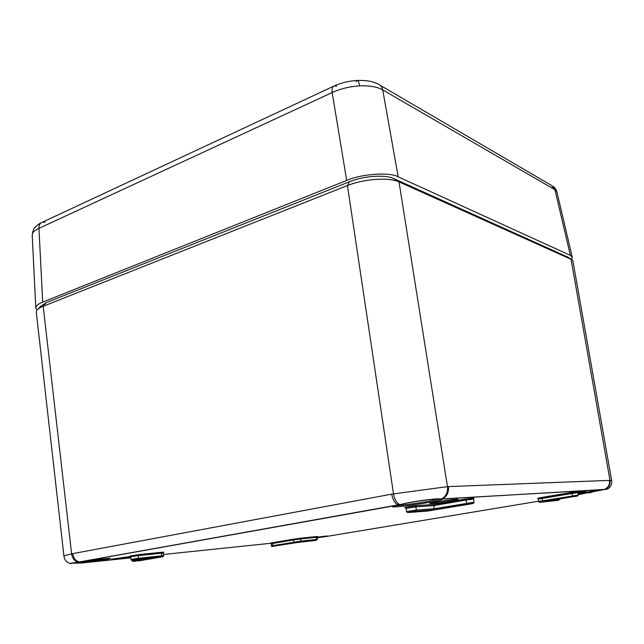 <?xml version="1.0" encoding="UTF-8"?>
<svg xmlns="http://www.w3.org/2000/svg" width="644" height="644" viewBox="0 0 644 644"><rect width="100%" height="100%" fill="white"/><g stroke="black" fill="none" stroke-linecap="round" stroke-linejoin="round"><path stroke-width="0.97" d="M159.672 547.794L158.778 547.883M82.279 561.616L82.247 561.624C101.543 558.654 119.977 557.141 105.31 559.668L82.335 562.928M440.947 499.011L441.905 499.317C442.114 499.792 437.944 500.799 429.411 502.328C408.739 506.063 381.868 508.696 396.736 505.443L398.62 504.952C395.279 503.946 392.969 500.348 391.689 494.149L447.467 486.631L609.466 480.384L611.687 480.722L572.927 260.981L572.234 259.822L399.006 181.89C389.153 177.132 363.852 178.871 347.438 185.544L43.18 306.254C39.815 307.623 37.666 309.039 36.732 310.521L36.289 312.195M592.013 492.274L588.23 492.958L588.141 492.145L595.402 490.792M75.509 562.502L84.936 561.745L104.57 558.863M38.141 308.999L40.588 306.343L46.159 302.664L349.555 181.697C363.602 175.901 385.273 174.419 393.806 178.589L567.807 257.085M71.049 563.605L69.842 563.387C66.485 562.212 64.529 559.845 63.957 556.303C63.998 555.812 66.557 554.999 71.629 553.848C72.434 558.581 74.68 561.335 78.359 562.107L79.808 561.938C75.944 561.351 73.601 558.581 72.764 553.623L391.689 494.149M434.249 509.831L415.734 511.247L416.362 510.056L434.426 508.704L474.016 502.24C474.29 504.284 469.17 503.326 467.005 504.212L434.225 509.839L415.621 511.28L408.36 512.535L427.833 511.014L470.877 503.938C474.387 503.214 473.107 503.302 467.037 504.212L434.201 509.855L433.919 505.612L415.855 506.868L406.058 508.446L406.557 511.626L416.362 510.056L415.855 506.868L416.483 505.669L405.269 507.464L406.058 508.446M325.445 536.146L326.057 536.533L325.003 536.685M602.398 489.73L605.006 489.319C608.781 487.645 610.44 484.658 609.989 480.376L571.019 259.057L566.752 256.441M604.756 489.36L607.131 489.15M324.415 536.259L324.93 536.702L317.194 537.748M603.951 489.496L604.257 489.424C608.194 487.814 609.924 484.803 609.466 480.384M611.687 480.722C611.961 483.419 611.253 485.689 609.554 487.54L607.67 488.925L604.281 489.44L441.768 499.068C446.735 496.87 448.965 492.708 448.466 486.582M440.697 498.995L602.454 489.722L577.909 493.457M398.99 504.856L399.988 504.598C412.16 501.418 437.228 498.037 441.14 499.019C445.898 496.717 448.007 492.588 447.467 486.631L399.006 181.89L393.806 178.589M349.555 181.697L347.438 185.544L393.5 493.827C394.643 499.768 396.809 503.358 399.988 504.598L400.069 504.606C412.82 501.483 436.213 498.367 441.124 499.028L440.351 498.979M109.899 558.356L105.262 559.668L84.775 562.679L80.862 563.049L81.208 562.091M69.842 563.387L78.407 562.115L69.842 563.387M79.928 561.922L397.123 505.29M405.422 507.577C401.856 507.786 412.957 505.862 416.596 505.645L434.145 504.453L433.919 505.612L465.845 500.042L465.185 499.028L473.807 498.094M546.941 501.201L572.798 496.685L540.268 502.264L558.493 500.316L547.022 501.185M155.437 557.704L138.75 560.876L161.177 557.036C163.343 556.649 163.359 556.561 161.225 556.77L132.93 559.95C131.593 560.191 131.626 560.248 133.034 560.103L155.437 557.704L133.888 561.407M607.187 489.005L578.135 494.64M130.804 557.881L84.758 562.679L84.936 561.745M571.582 259.347L572.258 257.214L556.939 192.057L554.967 189.771L382.721 89.91C377.247 86.819 369.576 85.475 359.69 85.877C349.716 86.481 340.547 88.703 332.175 92.551C331.732 88.671 332.465 86.449 334.373 85.877L336.675 86.36M45.048 222.228L42.335 222.236C39.968 223.09 38.841 225.126 38.938 228.362L42.705 302.125L346.681 180.433L332.175 92.551L38.938 228.362C34.406 230.455 32.16 232.742 32.208 235.205L35.806 307.993L37.022 310.102M572.258 257.214L570.367 255.354L554.967 189.771L551.224 185.279L380.161 85.274M42.705 302.125C38.254 303.879 35.951 305.836 35.806 307.993M357.501 80.444C368.803 80.25 373.319 81.812 378.253 84.155C380.612 85.105 382.101 87.02 382.721 89.91L398.201 176.834C390.063 171.908 361.228 173.864 346.681 180.433M398.201 176.834L570.367 255.354M101.285 558.227L100.255 558.34M111.967 559.234L130.732 557.1C120.444 558.863 104.465 560.473 114.6 558.71L130.611 556.464M395.867 505.645C403.917 505.097 414.865 503.64 428.695 501.282L439.619 498.963M435.891 502.038L450.067 499.961M457.522 499.14L450.703 500.976C435.264 503.729 420.524 504.727 436.962 501.853C453.143 498.963 467.254 498.126 450.736 500.976C440.069 502.771 433.227 503.608 430.176 503.487L430.297 503.238M585.541 491.308L578.787 492.837C588.576 491.066 588.214 490.865 577.724 492.241M315.689 540.421L300.684 541.894L273.273 546.265L296.795 542.578L315.689 540.421M294.219 542.803L300.732 541.886L300.861 538.915L293.398 539.962L294.195 542.803L273.249 546.273C272.13 546.7 271.518 546.571 271.414 545.871L301.159 541.081L317.428 539.39L316.301 540.227M317.428 539.39L317.13 537.281L316.478 537.313L316.349 540.219L300.684 541.894M137.961 559.258L132.881 559.958C131.835 560.409 131.191 560.232 130.965 559.411L138.484 558.259L138.21 555.611L130.692 556.762L130.032 555.949L163.648 552.302M161.225 556.77L161.274 556.762C163.069 556.819 163.85 556.464 163.6 555.7L161.749 555.804L161.274 556.762L138.001 559.242L138.484 558.259L161.749 555.804L161.467 553.22L138.21 555.611L138.693 554.629L161.95 552.262L161.467 553.22L163.318 553.124L163.745 552.19L161.99 552.254M557.06 499.527L559.362 499.148M558.493 500.316L559.064 499.197M577.926 493.562L588.141 492.145M474.016 502.24L473.477 499.1L473.92 497.949L434.12 504.469L465.185 499.028M130.144 556.022L138.742 554.621M272.259 542.973C269.86 543.246 269.747 543.19 271.937 542.803L301.336 538.102L317.444 536.565M537.829 498.376L578.046 491.686M317.13 537.168C327.104 535.864 330.074 535.655 326.057 536.533L538.754 501.185M163.463 554.476L270.874 543.27M46.159 302.664L43.18 306.254L71.629 553.848L72.764 553.623M317.089 536.5L316.478 537.313L300.861 538.915L301.295 538.11L292.891 539.286L293.398 539.962L271.14 543.745L270.569 543.093L271.937 542.803M538.827 501.555C538.465 502.473 539.897 502.489 543.117 501.596L542.651 500.782L578.223 495.083L577.732 492.539L538.368 499.06L538.827 501.555L542.651 500.782L541.717 497.458L537.7 498.295L538.368 499.06M543.117 501.596L572.798 496.685L571.832 493.304L571.365 492.475L541.693 497.458M273.249 546.273L271.961 542.803L292.875 539.286M141.43 559.209L133.187 560.626L133.839 561.407L132.004 560.884L133.187 560.626L133.139 560.095M473.477 499.1L465.845 500.042L467.005 504.212M416.596 505.645L434.104 504.477M301.336 538.102L316.937 536.516M406.557 511.626C406.968 513.711 411.918 511.103 415.734 511.247L415.621 511.28M591.997 492.282L591.715 491.493M590.548 492.555L590.331 491.758M78.568 562.083L400.391 504.502M323.666 536.339L325.043 536.685M80.766 563.057L82.327 562.928L82.617 561.971M359.69 85.877C358.958 81.957 358.056 80.154 356.993 80.468L356.116 81.699M440.882 499.011L441.253 499.519C440.335 500.195 436.374 501.137 429.371 502.328C415.267 504.807 394.128 507.625 393.299 506.675L393.42 506.305M63.957 556.303L36.281 312.195M271.414 545.871L271.14 543.745M132.004 560.884L131.931 560.127M163.6 555.7L163.318 553.124M130.965 559.411L130.692 556.762M317.13 537.281L317.508 536.508L316.904 536.524M577.732 492.539L578.127 491.589L571.365 492.475M559.411 499.382L558.59 500.291L547.134 501.169M572.782 496.685C576.348 496.524 578.167 495.993 578.223 495.083M324.93 536.702L327.579 535.985M80.862 563.049L70.743 563.25M502.376 495.703L501.877 495.502M541.097 493.393L540.622 493.199M356.993 80.468C348.903 80.959 341.36 82.762 334.373 85.877M556.915 191.952C555.941 189.111 554.548 187.187 552.753 186.164M32.2 235.076C33.021 230.262 34.027 227.606 35.219 227.123C37.32 225.086 39.292 223.645 41.144 222.8M42.335 222.236L333.439 86.312"/></g></svg>
